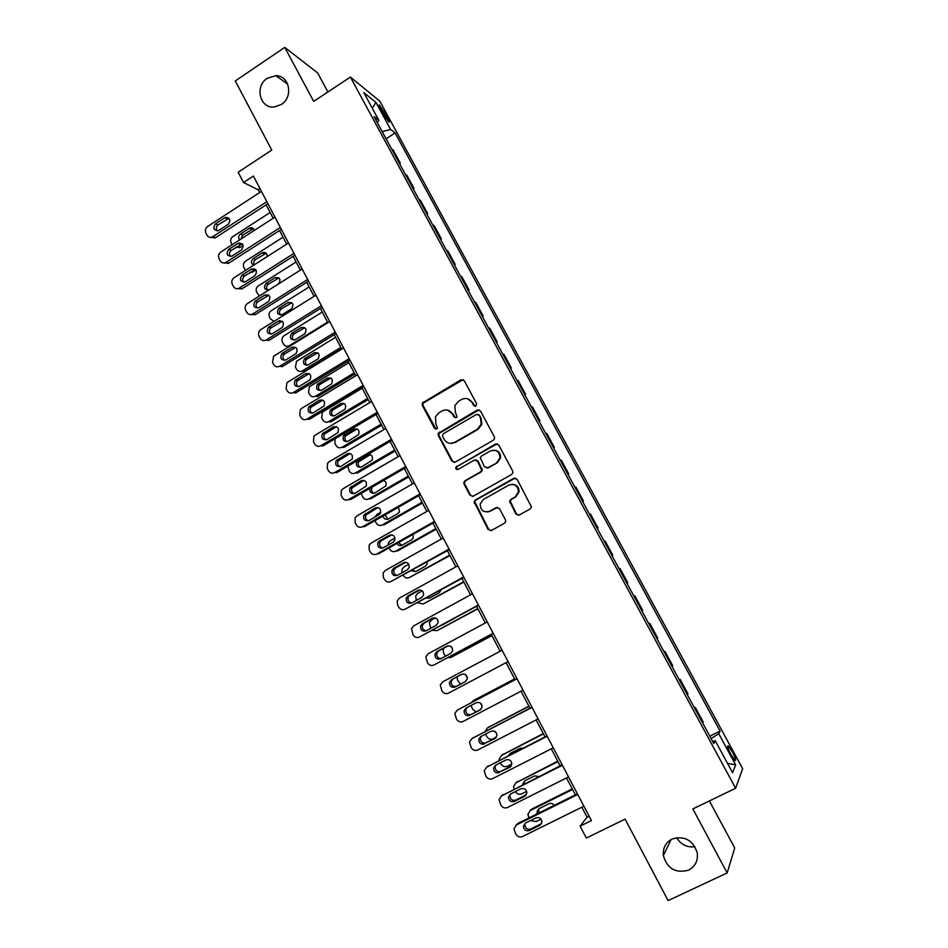 <?xml version="1.0" encoding="UTF-8"?>
<svg xmlns="http://www.w3.org/2000/svg" width="948" height="948" viewBox="0 0 948 948"><rect width="100%" height="100%" fill="white"/><g stroke="black" fill="none" stroke-linecap="round" stroke-linejoin="round"><path stroke-width="1.42" d="M475.943 406.135L476.619 403.753L464.247 380.681L460.977 379.757L422.263 403.125L422.334 405.377L434.48 428.306L436.755 428.97L437.502 428.069L435.831 423.626L435.464 416.788L438.853 412.795L441.993 410.958C446.283 408.991 449.755 409.986 452.397 413.956L453.985 416.942L456.272 417.606L457.055 416.622L455.348 412.238L454.85 405.697L458.382 401.348L461.558 399.499C465.871 397.52 469.367 398.516 472.045 402.485L473.644 405.483L475.943 406.135M672.049 839.051C665.662 842.523 662.77 848.01 663.351 855.499C667.274 868.747 675.675 873.618 688.58 870.134C695.263 866.484 698.155 860.737 697.242 852.88C692.917 840.058 684.515 835.449 672.049 839.051M676.671 837.641C680.96 844.692 687.051 847.713 694.967 846.694M267.324 78.246C254.384 86.114 259.823 108.795 274.245 106.982L281.283 104.493C293.643 97.075 289.543 75.402 275.868 75.698L267.324 78.246M732.294 751.693L728.277 745.898C726.998 745.661 727.91 748.6 731.015 754.715L735.044 760.521C736.312 760.734 735.399 757.796 732.294 751.693M515.89 514.006L519.243 515.025L530.181 508.934L531.449 506.931L517.11 479.309L513.769 478.313L475.256 500.046L474.059 501.682L488.09 529.494L491.408 530.513L504.478 523.237L505.722 521.388L505.45 519.824L499.489 508.638L496.171 507.618L489.701 511.245C483.575 512.892 480.411 510.451 480.198 503.921L483.433 499.442L508.803 485.139C514.646 483.409 517.881 485.649 518.509 491.87L515.143 496.989L510.877 499.371L509.633 501.231L515.89 514.006L518.592 515.262M327.901 91.98L317.651 72.937L284.756 47.4L235.27 80.959L271.768 150.08L238.161 172.216L243.541 182.514L253.4 176.044L591.422 820.589L580.105 826.135L586.326 838.032L625.087 819.119L668.115 900.6L727.163 872.942L734.724 847.986L709.412 800.942M284.756 47.4L313.693 101.4L350.393 77.061L735.624 788.262L692.858 808.94L727.163 872.942M493.363 440.216L494.572 438.509L494.323 436.791L480.494 410.994L477.2 410.046L438.166 433.426L438.296 435.511L451.9 461.166L455.159 462.138L493.363 440.216M498.731 445.015L512.667 471.014L512.951 472.578L511.695 474.438L473.218 496.195L469.924 495.2L464.058 484.12L463.845 482.271L465.006 480.731L480.494 471.914L481.691 470.255L477.543 461.155L474.249 460.183L458.168 469.379C456.509 469.805 455.692 469.13 455.751 467.352L495.413 444.055L498.731 445.015M380.598 109.435L388.81 121.948C389.818 122.434 389.427 120.953 387.625 117.516L379.425 105.027C378.418 104.541 378.809 106.01 380.598 109.435M350.393 77.061L379.816 101.163L742.651 768.698L735.624 788.262M377.316 122.659L378.833 120.313L374.022 116.58L713.785 743.552L715.219 740.696L712.695 741.526M378.833 120.313L363.795 92.584L375.929 102.408L390.623 129.473L382.198 131.654M386.061 138.787L395.103 132.945L390.623 129.473M395.103 132.945L720.077 731.086L718.75 733.728L735.66 764.87L732.603 772.75L715.219 740.696M581.859 807.21L587.061 817.14L580.105 826.135M243.541 182.514L258.271 189.849L259.681 192.551M266.127 204.839L273.166 218.265M279.577 230.518L286.723 244.134M293.122 256.327L300.362 270.156M306.725 282.303L314.084 296.321M320.424 308.432L327.878 322.652M334.194 334.703L341.766 349.148M348.058 361.141L355.725 375.787M361.994 387.732L369.779 402.592M376.012 414.489L383.916 429.562M390.114 441.401L398.136 456.687M404.31 468.478L412.439 483.978M418.589 495.709L426.837 511.446M432.952 523.106L441.318 539.068M447.397 550.681L455.881 566.857M461.937 578.41L470.54 594.823M476.56 606.317L485.281 622.966M491.277 634.39L500.129 651.276M506.09 662.64L515.013 679.68M521.056 691.199L529.968 708.203M536.118 719.935L545.017 736.904M551.274 748.837L560.149 765.783M566.513 777.929L575.389 794.851M260.036 188.699L258.271 189.849M589.087 816.145L587.061 817.14M399.57 163.72L400.352 163.234L393.301 150.246L391.583 148.966M413.162 188.806L413.944 188.32L406.858 175.25L405.187 174.077M426.837 214.035L427.619 213.549L420.497 200.407L418.862 199.317M440.583 239.406L441.377 238.92L434.208 225.707L432.62 224.712M454.412 264.93L455.206 264.445L448.001 251.149L446.461 250.26M468.324 290.598L469.118 290.112L461.877 276.745L460.384 275.951M482.319 316.419L483.113 315.933L475.825 302.483L474.391 301.784M496.385 342.382L497.19 341.908L489.867 328.375L488.481 327.783M510.545 368.499L511.351 368.025L503.981 354.422L502.641 353.924M524.789 394.783L525.595 394.309L518.177 380.622L516.897 380.219M539.104 421.208L539.922 420.734L532.468 406.976L531.236 406.68M553.514 447.8L554.331 447.326L546.83 433.485L545.657 433.283M568.006 474.533L568.836 474.071L561.287 460.147L560.161 460.053M582.582 501.445L583.423 500.982L575.827 486.964L574.749 486.988M597.252 528.51L598.093 528.048L590.45 513.958L589.431 514.077M612.005 555.729L612.846 555.279L605.168 541.095L604.196 541.332M626.853 583.115L627.695 582.664L619.968 568.409L619.056 568.753M641.82 610.737L642.637 610.228L634.852 595.877M648.977 623.962L649.83 623.511L649.048 624.08M656.905 638.573L657.663 637.945L649.83 623.511M664.038 651.762L664.904 651.312L664.169 651.999M672.073 666.586L672.772 665.84L664.904 651.312M679.206 679.728L680.072 679.289L679.396 680.083M687.347 694.765L687.987 693.9L680.072 679.289M694.446 707.872L695.322 707.433L694.706 708.346M702.705 723.111L703.286 722.139L695.322 707.433M709.791 736.181L720.077 731.086M400.352 163.234L398.646 162.001M413.944 188.32L412.285 187.183M427.619 213.549L426.007 212.506M441.377 238.92L439.813 237.984M455.206 264.445L453.689 263.591M469.118 290.112L467.66 289.365M483.113 315.933L481.703 315.281M497.19 341.908L495.828 341.351M511.351 368.025L510.048 367.575M525.595 394.309L524.339 393.965M539.922 420.734L538.725 420.497M554.331 447.326L553.182 447.183M488.611 511.861L489.5 511.351M568.836 474.071L567.734 474.036M583.423 500.982L582.38 501.054M598.093 528.048L597.098 528.226M612.846 555.279L611.922 555.564M627.695 582.664L626.818 583.067M711.071 738.539L718.75 733.728M372.291 108.262L375.929 102.408M735.66 764.87L727.495 763.33M475.102 406.372L472.697 402.627L467.328 398.705M447.444 410.105L453.085 414.075L455.526 417.819M463.11 379.627L422.998 403.256L423.069 405.507L436.08 429.195M479.178 409.856L438.877 433.52L439.007 435.594L452.587 461.202L454.211 462.446M478.799 415.117L476.5 414.454L443.154 433.829L442.503 436.199L444.162 439.351C446.804 443.32 450.276 444.351 454.59 442.408L477.436 429.207L481.205 424.135L480.494 418.281L479.451 415.236L477.958 414.347M450.442 443.415L454.59 442.408M479.451 415.236L481.134 418.388L481.845 424.242L478.076 429.302L455.265 442.479M475.896 459.91L478.183 461.19L482.331 470.279L481.134 471.926L465.669 480.731L464.508 482.271L464.721 484.12L470.587 495.176L472.471 496.468M497.179 443.794L457.232 466.357L456.426 467.388L457.635 469.58M496.669 462.707L499.952 457.991C499.596 451.556 496.408 449.21 490.377 450.952L481.477 456.047L480.281 457.671L484.44 466.807L487.746 467.791L497.285 462.743L500.556 458.038C500.817 453.523 498.778 450.893 494.453 450.158M486.786 468.087L487.746 467.791M497.285 462.743L488.374 467.814M512.228 484.31C516.755 484.677 519.042 487.189 519.089 491.858L515.724 496.965L511.47 499.347L510.225 501.196L516.47 513.946M487.426 512.003L489.701 511.245M497.475 507.322L490.329 511.197M515.285 478.017L475.896 500.023L474.711 501.646L488.718 529.411L490.886 530.726M232.082 244.762L231.134 242.925C230.127 240.401 230.684 238.304 232.817 236.609L270.133 212.482M242.131 243.683L237.901 246.409L240.294 247.345L235.91 247.357M243.186 245.485L240.294 247.345M253.472 228.729L242.795 235.033L241.088 238.943M254.325 230.411C253.614 228.219 252.18 227.402 250.035 227.923L240.413 234.049C238.398 235.803 238.138 237.758 239.631 239.891M236.443 247.013L237.901 246.409M266.838 201.663L212.174 237.071C209.935 237.806 208.181 237.154 206.937 235.104L205.882 233.066C204.839 230.447 205.42 228.255 207.624 226.489L261.458 191.389M210.527 237.391L215.48 237.699L267.905 203.69M218.881 230.34L218.265 230.66C213.573 230.352 212.648 228.077 215.492 223.811L225.47 217.412C230.127 217.803 231.028 220.102 228.16 224.309L218.881 230.34M217.234 230.897C215.729 228.693 216.014 226.679 218.076 224.877L229.061 218.289M245.532 270.405L243.861 267.49C242.842 264.954 243.411 262.845 245.544 261.162L283.061 237.154M254.265 268.734L252.974 269.552M255.972 269.979L252.63 272.076L250.047 272.443M266.21 253.258L255.533 259.527C253.732 260.973 253.329 262.726 254.313 264.8M267.206 256.576C267.146 253.282 265.618 251.978 262.596 252.654L253.187 258.638C250.758 261.138 250.888 263.354 253.566 265.286M259.432 295.977L256.647 292.197C255.628 289.65 256.197 287.54 258.342 285.858L296.072 261.98M268.331 294.923L267.016 295.74M279.008 277.93L268.331 284.151C266.198 286.059 266.021 288.085 267.786 290.23M269.339 289.721L278.392 283.997C281.189 279.553 280.134 277.397 275.228 277.551L266.033 283.369C263.26 287.86 264.338 289.993 269.256 289.768L269.339 289.721M274.043 321.301L270.547 319.026L269.516 317.035C268.509 314.535 269.042 312.449 271.116 310.766L309.155 286.936M279.814 320.578L278.795 321.218M291.866 302.732L281.106 308.989C279.008 310.991 278.902 313.03 280.786 315.127M282.267 314.618L291.557 308.823C294.129 304.237 292.956 302.139 288.05 302.531L278.854 308.301C276.2 312.864 277.337 314.973 282.267 314.618M280.359 227.449L225.707 262.513C223.349 263.473 221.477 262.857 220.114 260.676L219.059 258.626C218.004 255.984 218.585 253.791 220.801 252.038L274.944 217.116M223.811 262.987L228.646 263.2L281.366 229.369M232.13 255.96L231.786 256.15C226.88 256.114 225.861 253.851 228.729 249.383L238.481 243.138C243.352 243.269 244.347 245.532 241.467 249.952L232.13 255.96M230.53 256.505C228.895 254.277 229.132 252.227 231.265 250.343L242.261 243.802M293.963 253.377L239.311 288.085C236.846 289.27 234.867 288.702 233.374 286.379L232.307 284.317C231.253 281.675 231.833 279.47 234.061 277.717L288.512 242.984M237.178 288.725L241.894 288.844L294.911 255.19M245.449 281.722L245.366 281.769C240.271 282.018 239.157 279.79 242.036 275.11L251.564 269.042C256.635 268.877 257.738 271.116 254.846 275.75L245.449 281.722M243.909 282.255C242.131 280.016 242.333 277.918 244.525 275.963L255.522 269.469M307.638 279.47L252.761 313.942C250.26 315.174 248.234 314.618 246.705 312.248L245.639 310.174C244.584 307.579 245.141 305.398 247.298 303.633L302.163 269.019M250.639 314.606L255.213 314.641L308.538 281.165M258.851 307.638C253.744 308.005 252.559 305.813 255.308 301.049L264.848 295.041C269.931 294.615 271.14 296.795 268.474 301.583L258.851 307.638M257.37 308.159C255.462 305.979 255.593 303.858 257.749 301.808L268.853 295.278M327.593 322.107L289.365 345.7C286.948 346.873 284.981 346.316 283.499 344.029L282.457 342.015C281.473 339.68 281.912 337.654 283.772 335.936L322.308 312.034M304.794 327.688L293.809 334.063C291.877 336.173 291.901 338.199 293.868 340.154M295.278 339.657L304.853 333.708C307.116 329.134 305.86 327.084 301.085 327.57L291.605 333.471C289.259 338.045 290.479 340.107 295.278 339.657M321.408 305.706L266.21 339.988C263.686 341.221 261.66 340.64 260.119 338.258L259.041 336.173C258.034 333.732 258.484 331.622 260.416 329.845L315.885 295.195M266.21 339.988L268.616 340.581L322.237 307.306M272.337 333.696C267.36 334.17 266.092 332.013 268.521 327.261L278.357 321.099C283.31 320.59 284.601 322.711 282.267 327.487L272.337 333.696M270.927 334.206C268.936 332.167 268.936 330.07 270.915 327.901L282.243 321.254M340.853 347.406L302.424 370.869C299.983 372.031 298.016 371.462 296.511 369.163L295.468 367.149L296.523 361.283L335.545 337.275M341.564 348.757L304.592 371.308L302.424 370.869M317.781 352.774L306.607 359.304C304.853 361.508 304.995 363.511 307.034 365.312M308.361 364.838L318.208 358.723C320.163 354.173 318.836 352.182 314.203 352.751L304.45 358.806C302.4 363.357 303.704 365.371 308.361 364.838M354.197 372.848L315.542 396.181C313.089 397.342 311.11 396.762 309.605 394.439L308.55 392.413L309.368 386.772L348.852 362.657M354.848 374.105L317.663 396.525L315.542 396.181M330.816 378.015L319.5 384.687C317.9 386.985 318.173 388.964 320.294 390.623M321.526 390.173L331.622 383.869C333.293 379.366 331.883 377.434 327.392 378.074L317.379 384.296C315.613 388.799 316.988 390.766 321.526 390.173M367.599 398.444L328.743 421.635C326.278 422.784 324.287 422.192 322.77 419.857L321.716 417.819L322.308 412.416L323.458 411.432L362.231 388.194M368.203 399.582L330.816 421.884L328.743 421.635M343.923 403.41L332.475 410.223C331.053 412.605 331.433 414.549 333.637 416.065M334.751 415.639L345.084 409.169C346.482 404.725 345.013 402.841 340.652 403.54L330.414 409.927C328.909 414.383 330.354 416.291 334.751 415.639M381.096 424.183L342.015 447.243L344.041 447.385L381.629 425.214M357.088 428.934L345.558 435.902C344.278 438.355 344.788 440.275 347.075 441.649M348.058 441.258L358.605 434.599C359.754 430.226 358.226 428.401 353.995 429.148L343.531 435.713C342.275 440.109 343.78 441.958 348.058 441.258M334.976 438.806L334.952 443.368L336.007 445.418C337.535 447.776 339.538 448.38 342.015 447.243M394.664 450.063L355.37 472.981L357.349 473.028L395.15 450.987M370.312 454.625L358.723 461.723C357.609 464.259 358.226 466.143 360.596 467.376M361.449 467.02L372.185 460.183C373.109 455.893 371.521 454.128 367.409 454.898L356.756 461.64C355.725 465.966 357.289 467.755 361.449 467.02M347.75 466.215L349.326 471.132C350.855 473.502 352.869 474.119 355.37 472.981M335.248 332.108L279.743 366.201C277.207 367.421 275.169 366.829 273.617 364.423L272.526 362.326L273.628 356.223L329.703 321.538M279.743 366.201L282.089 366.686L336.019 333.589M285.905 359.92C281.07 360.465 279.707 358.368 281.84 353.64L291.96 347.312C296.76 346.719 298.146 348.793 296.108 353.533L285.905 359.92M284.578 360.406C282.504 358.522 282.374 356.436 284.187 354.173L295.705 347.371M349.172 358.664L293.347 392.555C290.799 393.764 288.749 393.159 287.185 390.754L286.095 388.633L286.936 382.767L287.896 381.997L343.591 348.023M293.347 392.555L295.646 392.934L349.895 360.027M299.544 386.286C294.84 386.914 293.418 384.876 295.243 380.172L305.635 373.678C310.292 373.014 311.75 375.029 310.02 379.721L299.544 386.286M298.324 386.76C296.167 385.018 295.906 382.968 297.542 380.598L309.238 373.654M363.191 385.386L307.034 419.075C304.474 420.272 302.4 419.656 300.836 417.227L299.746 415.106L300.362 409.477L301.547 408.446L357.574 374.673M307.034 419.075L309.285 419.336L363.842 386.63M313.267 412.818C308.704 413.506 307.199 411.515 308.764 406.87L319.393 400.21C323.908 399.475 325.448 401.431 323.991 406.064L313.267 412.818M312.153 413.257C309.913 411.669 309.534 409.643 311.003 407.19L322.83 400.092M377.28 412.262L320.803 445.75C318.22 446.935 316.146 446.307 314.57 443.854L313.468 441.721L313.883 436.341L315.281 435.061L371.628 401.49M320.803 445.75L323.007 445.904L377.873 413.387M327.072 439.505C322.628 440.239 321.064 438.32 322.379 433.734L333.234 426.884C337.618 426.114 339.218 428.01 338.021 432.572L327.072 439.505M326.088 439.908C323.766 438.462 323.256 436.471 324.572 433.935L336.493 426.695M391.465 439.291L334.656 472.578C332.061 473.751 329.975 473.111 328.387 470.646L327.273 468.502L327.51 463.359L329.098 461.83L385.777 428.46M334.656 472.578L336.801 472.625L391.986 440.299M340.96 466.357C336.647 467.127 335.023 465.255 336.09 460.752L347.158 453.725C351.424 452.919 353.071 454.756 352.111 459.235L340.96 466.357M340.131 466.712C337.701 465.409 337.073 463.454 338.235 460.846L350.215 453.464M408.304 476.097L368.796 498.885L370.727 498.814L408.73 476.903M372.718 486.751L371.995 487.687C371.012 490.294 371.758 492.142 374.211 493.233M369.756 488.469C369.613 492.344 371.332 493.825 374.898 492.924L385.812 485.933C386.713 483.361 385.966 481.537 383.573 480.47L383.537 480.494M361.164 493.434L362.717 496.989C364.257 499.371 366.284 499.999 368.796 498.885M405.72 466.499L348.591 499.572C345.984 500.734 343.875 500.082 342.275 497.605L341.161 495.437L341.256 490.543L342.998 488.753L400.009 455.597M348.591 499.572L350.689 499.501L406.194 467.388M354.931 493.363C350.724 494.169 349.054 492.356 349.907 487.924L361.164 480.731C365.312 479.889 367.006 481.679 366.26 486.075L354.931 493.363M354.256 493.671C351.744 492.522 350.985 490.59 352.004 487.9L363.996 480.399M374.756 517.229L376.889 514.491L380.729 512.287M422.038 502.286L382.305 524.931L384.177 524.754L422.393 502.985M385.018 514.894L387.922 519.231M383.111 515.985C383.893 518.959 385.67 519.954 388.443 518.983L397.959 513.555L399.511 511.825L398.444 507.216M374.981 520.63L376.19 523C377.742 525.393 379.769 526.033 382.305 524.931M420.083 493.861L362.598 526.721C359.979 527.882 357.87 527.207 356.258 524.718L355.144 522.538L355.097 517.869L356.981 515.842L414.323 482.899M362.598 526.721L364.648 526.543L420.474 494.631M368.985 520.535C364.885 521.364 363.167 519.599 363.831 515.238L375.254 507.891C379.295 507.038 381.037 508.768 380.48 513.081L378.868 514.883L368.985 520.535M368.488 520.772C365.869 519.777 365.004 517.881 365.869 515.108L377.861 507.512M388.099 545.053L388.502 542.789L390.434 540.621L394.972 538.061M435.831 528.617L395.885 551.12L397.71 550.835L436.139 529.209M398.622 542.493L401.727 545.361M397.022 543.394C398.219 545.503 399.902 546.107 402.059 545.195L411.633 539.803L413.257 537.895L412.949 534.399M389.071 547.885L389.735 549.153C391.299 551.57 393.337 552.222 395.885 551.12M434.516 521.4L376.712 554.047C374.069 555.184 371.948 554.509 370.324 551.997L369.199 549.804L369.045 545.349L371.059 543.097L428.733 510.368M376.712 554.047L378.69 553.739L434.848 522.04M383.122 547.873C379.117 548.714 377.363 546.996 377.861 542.718L379.496 540.858L389.427 535.229C393.373 534.352 395.15 536.023 394.759 540.253L393.065 542.244L383.122 547.873M382.826 548.015C380.101 547.186 379.105 545.325 379.84 542.469L381.475 540.609L391.785 534.802M402.011 572.758L402.035 569.286L404.061 566.904L408.789 564.261M449.719 555.113L409.536 577.462L449.968 555.575M412.795 569.973L415.615 571.632M411.361 570.767L415.745 571.561L425.379 566.193L427.086 564.119L427.181 561.951M403.267 575.282L403.362 575.46C404.926 577.889 406.988 578.553 409.536 577.462M449.044 549.093L390.896 581.527C388.242 582.664 386.097 581.965 384.473 579.429L383.336 577.225L383.099 572.983L385.208 570.506L443.226 538.002M390.896 581.527L449.316 549.615M397.342 575.365C393.432 576.218 391.643 574.547 391.974 570.352L393.693 568.314L403.682 562.721C407.545 561.832 409.358 563.467 409.121 567.615L407.344 569.784L397.342 575.365M397.248 575.424C394.427 574.749 393.313 572.936 393.906 569.985L395.624 567.947L405.78 562.271M416.314 600.463L415.662 595.925L417.772 593.353L422.275 590.865M463.691 581.752L423.282 603.971L463.868 582.108M427.489 597.37L429.598 598.034M426.185 598.093L429.527 598.07L439.208 592.749L441.093 589.893M417.641 602.798L423.282 603.971M463.655 576.965L405.163 609.173C402.497 610.299 400.34 609.588 398.705 607.04L397.567 604.824L397.248 600.771L399.44 598.093L457.801 565.802M405.163 609.173L463.856 577.356M411.657 603.035C407.818 603.888 406.005 602.264 406.194 598.141L407.984 595.937L418.032 590.379C421.813 589.49 423.649 591.078 423.555 595.154L421.718 597.489L411.657 603.035M411.776 602.964C408.837 602.478 407.604 600.7 408.078 597.643L409.856 595.451L419.846 589.929M430.736 628.311L429.373 622.706L431.565 619.933L435.274 617.906M477.733 608.557L437.099 630.621L477.863 608.794M443 624.554L443.7 624.566M441.898 625.159L454.293 618.428M437.964 620.573L438.13 622.516M432.406 630.313L437.099 630.621M478.361 605.002L419.526 636.985C416.836 638.099 414.679 637.376 413.032 634.805L411.491 628.714L413.766 625.846L472.471 593.768M419.526 636.985L478.503 605.262M426.055 630.858C422.287 631.724 420.438 630.136 420.521 626.083L422.358 623.725L432.466 618.203C436.175 617.314 438.035 618.866 438.059 622.872L436.175 625.36L426.055 630.858M426.434 630.657C423.377 630.373 422.002 628.643 422.334 625.467L424.171 623.12L433.971 617.764M491.87 635.515L450.999 657.426L491.929 635.634M451.864 647.365L452.694 650.518M443.854 648.112L443.178 649.617L443.605 653.16L445.37 656.277M447.693 657.77L450.999 657.426M465.8 674.834L467.376 678.164M457.043 676.848L457.54 680.072L460.467 684.195M514.61 678.91L474.593 699.944M471.547 702.504L473.408 700.643L514.646 678.981M479.937 702.8L482.022 705.644M471.026 705.478L472.685 709.317L476.086 711.924M528.889 706.153L488.125 727.448M485.115 731.441L487.521 727.863L528.996 706.355M496.385 737.153L493.185 738.8C490.543 739.819 488.41 739.073 486.798 736.549L485.53 734.108M494.489 731.204L496.408 733.041M543.263 733.574L501.8 755.177M499.335 760.249L499.3 758.767L501.717 755.248L543.429 733.894M511.849 763.981L507.417 766.245C504.763 767.252 502.618 766.494 500.982 763.958L500.378 762.773M510.391 753.316L509.704 754.952M523.106 748.102L520.215 748.28L510.214 753.399L508.401 755.615M557.72 761.149L515.771 782.906M513.994 789.056L513.555 786.437L515.996 782.787L557.945 761.588M526.638 791.379L521.732 793.843C519.113 794.839 516.98 794.104 515.321 791.627M524.493 781.01L524.031 783.996M538.855 776.519L534.601 775.902L524.54 780.974L522.585 784.719M572.26 788.89L531.674 809.118L529.896 810.753M528.937 817.934L527.894 814.261L530.359 810.493L572.556 789.459M541.059 819.167L536.13 821.62L530.56 820.541M538.701 808.869L538.962 812.957M554.213 805.373C552.85 803.466 551.132 802.897 549.082 803.691L538.962 808.727L536.971 811.796L537.338 813.751M493.161 633.217L433.971 664.975C431.269 666.077 429.089 665.33 427.441 662.747L425.842 656.822L428.176 653.765L487.225 621.912M433.971 664.975L493.233 633.347M440.536 658.872C436.838 659.737 434.966 658.173 434.931 654.191L436.815 651.679L446.982 646.204C450.632 645.315 452.516 646.832 452.646 650.766L450.715 653.397L440.536 658.872M441.282 658.469C438.047 658.481 436.518 656.81 436.696 653.456L438.58 650.956L448.12 645.813M508.045 661.609L448.499 693.13C445.785 694.22 443.593 693.462 441.934 690.867L440.287 685.072L442.68 681.849L502.084 650.233M455.111 687.039C451.473 687.904 449.577 686.376 449.435 682.453L451.366 679.811L461.593 674.372C465.184 673.483 467.091 674.976 467.317 678.839L465.35 681.612L455.111 687.039M456.557 686.269C453.026 686.909 451.224 685.345 451.141 681.6L453.073 678.958L462.138 674.135M523.023 690.168L463.122 721.452C460.396 722.53 458.192 721.76 456.509 719.141L454.827 713.489L457.268 710.099L517.027 678.721M516.98 678.638L457.268 710.099M469.77 715.385C466.179 716.25 464.271 714.745 464.046 710.881L466.013 708.109L476.299 702.717C479.83 701.828 481.762 703.298 482.07 707.101L480.079 709.993L471.393 714.377C467.826 715.23 465.918 713.737 465.693 709.898L466.937 707.623M480.897 709.412L471.393 714.377M538.097 718.904L477.839 749.963C475.09 751.017 472.874 750.235 471.192 747.605L469.461 742.071L471.938 738.539L532.053 707.398M531.947 707.172L471.938 738.539M484.523 743.907C480.98 744.761 479.06 743.279 478.74 739.476L480.743 736.584L491.088 731.228C494.583 730.351 496.527 731.797 496.918 735.541L494.892 738.563L486.087 742.77C482.568 743.623 480.648 742.154 480.328 738.362L481.252 736.323M496.029 737.639L486.087 742.77M472.649 738.054L473.562 737.425M553.265 747.83L492.64 778.64C489.879 779.683 487.651 778.889 485.957 776.234L484.203 770.819L486.715 767.145L547.186 736.24M547.008 735.885L486.715 767.145M499.371 772.596C495.863 773.45 493.92 771.992 493.541 768.236L495.555 765.237L505.971 759.917C509.42 759.052 511.375 760.474 511.837 764.171L509.799 767.299L500.876 771.34C497.392 772.182 495.449 770.736 495.069 766.991L495.78 765.119M511.15 766.103L500.876 771.34M486.869 767.015L488.267 765.901M568.527 776.933L507.536 807.495C504.763 808.525 502.511 807.72 500.805 805.042L499.027 799.733L501.575 795.929L562.413 765.261M562.152 764.775L501.575 795.929M514.302 801.475C510.842 802.316 508.886 800.882 508.424 797.173L510.474 794.069L520.95 788.795C524.363 787.93 526.33 789.329 526.863 792.99L524.789 796.213L514.302 801.475L515.748 800.076C512.299 800.918 510.356 799.484 509.894 795.799L510.451 794.069M526.33 794.768L515.748 800.076M501.385 796.024L503.068 794.566M583.885 806.215L522.526 836.527C519.729 837.546 517.466 836.717 515.748 834.027L513.946 828.813L516.518 824.89L577.723 794.471M577.403 793.843L517.952 823.385L516.518 824.89M529.328 830.531C525.903 831.36 523.924 829.938 523.414 826.277L525.476 823.065L536.011 817.84C539.388 816.998 541.379 818.373 541.972 821.987L539.886 825.305L529.328 830.531L530.714 829.002C527.301 829.832 525.334 828.41 524.825 824.772L525.251 823.196M541.569 823.611L530.714 829.002M516.079 825.139L517.952 823.385M383.324 114.435L385.255 113.168M385.954 118.607L387.625 117.516M472.697 402.627L472.045 402.485M454.673 417.049L453.985 416.942M453.085 414.075L452.397 413.956M435.203 428.401L434.48 428.306M423.069 405.507L422.334 405.377M424.005 402.13L423.27 401.999M461.652 379.947L460.977 379.757M474.296 405.614L473.644 405.483M452.587 461.202L451.9 461.166M439.007 435.594L438.296 435.511M439.955 432.217L439.244 432.134M477.851 410.176L477.2 410.046M478.076 429.302L477.436 429.207M481.134 418.388L480.494 418.281M470.587 495.176L469.924 495.2M464.721 484.12L464.058 484.12M465.669 480.731L465.006 480.731M481.134 471.926L480.494 471.914M482.094 468.525L481.454 468.502M478.183 461.19L477.543 461.155M457.232 466.357L456.545 466.321M496.029 444.114L495.413 444.055M510.498 502.76L509.906 502.796M511.47 499.347L510.877 499.371M496.788 507.571L496.171 507.618M488.718 529.411L488.09 529.494M474.948 503.412L474.296 503.447M475.896 500.023L475.256 500.046M514.361 478.313L513.769 478.313M242.795 235.033L240.413 234.049M251.718 229.274L249.371 228.267M215.48 237.699L212.885 236.692M215.492 223.811L218.076 224.877M224.771 217.767L227.319 218.858M251.694 271.401L253.009 271.863M255.533 259.527L253.187 258.638M264.492 253.791L262.193 252.879M268.331 284.151L266.033 283.369M277.349 278.451L275.086 277.646M281.201 308.918L278.949 308.23M290.266 303.253L288.05 302.531M228.646 263.2L226.098 262.288M228.729 249.383L231.265 250.343M238.055 243.375L240.555 244.359M241.894 288.844L239.394 288.038M242.036 275.11L244.525 275.963M251.41 269.137L253.863 270.014M255.213 314.641L252.761 313.942M255.415 300.99L257.856 301.737M264.848 295.041L267.253 295.812M289.365 345.7L290.195 345.901M294.153 333.826L291.948 333.234M303.265 328.186L301.085 327.57M268.877 327.013L271.27 327.653M278.357 321.099L280.715 321.775M307.164 358.877L305.007 358.38M316.336 353.272L314.203 352.751M320.258 384.07L318.149 383.667M329.477 378.489L327.392 378.074M333.423 409.406L331.362 409.109M342.69 403.86L340.652 403.54M346.66 434.871L344.645 434.682M355.974 429.361L353.995 429.148M359.979 460.503L358.012 460.408M369.341 455.016L367.409 454.898M282.421 353.189L284.767 353.734M291.96 347.312L294.271 347.88M296.037 379.52L298.336 379.958M305.635 373.678L307.887 374.14M309.747 406.017L311.987 406.337M319.393 400.21L321.597 400.554M323.529 432.667L325.721 432.869M333.234 426.884L335.391 427.121M337.393 459.472L339.538 459.567M347.158 453.725L349.255 453.855M351.341 486.431L353.426 486.419M361.164 480.731L363.214 480.743M365.371 513.567L367.409 513.437M375.254 507.891L377.245 507.784M379.496 540.858L381.475 540.609M389.427 535.229L391.37 535.004M393.693 568.314L395.624 567.947M403.682 562.721L405.566 562.377M407.984 595.937L409.856 595.451M418.032 590.379L419.834 589.917M422.358 623.725L424.171 623.12M432.466 618.203L433.722 617.788M473.408 700.643L474.948 699.743M487.521 727.863L489.002 726.843M501.717 755.248L503.151 754.11M515.996 782.787L517.371 781.531M530.359 810.493L531.674 809.118M436.815 651.679L438.58 650.956M446.982 646.204L447.693 645.908M451.366 679.811L453.073 678.958M494.892 738.563L495.804 737.888M509.799 767.299L511.091 766.197M524.789 796.213L526.199 794.839M539.886 825.305L541.225 823.8M671.16 839.501L663.351 855.499M727.626 746.218L728.277 745.898M287.718 84.159L275.868 75.698M422.998 403.256L422.263 403.125M438.877 433.52L438.166 433.426M481.845 424.242L481.205 424.135M464.508 482.271L463.845 482.271M482.331 470.279L481.691 470.255M456.426 467.388L455.751 467.352M500.556 458.038L499.952 457.991M510.225 501.196L509.633 501.231M474.711 501.646L474.059 501.682M237.201 246.776L239.607 247.701M252.393 228.93L250.035 227.923M214.769 238.078L212.174 237.071M225.47 217.412L228.018 218.502M251.339 271.626L252.63 272.076M264.907 253.566L262.596 252.654M277.491 278.368L275.228 277.551M281.106 308.989L278.854 308.301M228.255 263.425L225.707 262.513M238.481 243.138L240.982 244.122M241.811 288.891L239.311 288.085M251.564 269.042L254.017 269.919M255.308 301.049L257.749 301.808M293.809 334.063L291.605 333.471M268.521 327.261L270.915 327.901M306.607 359.304L304.45 358.806M319.5 384.687L317.379 384.296M332.475 410.223L330.414 409.927M345.558 435.902L343.531 435.713M358.723 461.723L356.756 461.64M281.84 353.64L284.187 354.173M295.243 380.172L297.542 380.598M308.764 406.87L311.003 407.19M322.379 433.734L324.572 433.935M336.09 460.752L338.235 460.846M371.995 487.687L371.095 487.687M349.907 487.924L352.004 487.9M363.831 515.238L365.869 515.108M377.861 542.718L379.84 542.469M391.974 570.352L393.906 569.985M406.194 598.141L408.078 597.643M420.521 626.083L422.334 625.467M523.936 782.692L522.585 783.96M538.274 810.41L536.971 811.796M434.931 654.191L436.696 653.456M449.435 682.453L451.141 681.6M464.046 710.881L465.693 709.898M478.74 739.476L480.328 738.362M493.541 768.236L495.069 766.991M508.424 797.173L509.894 795.799M523.414 826.277L524.825 824.772"/></g></svg>
